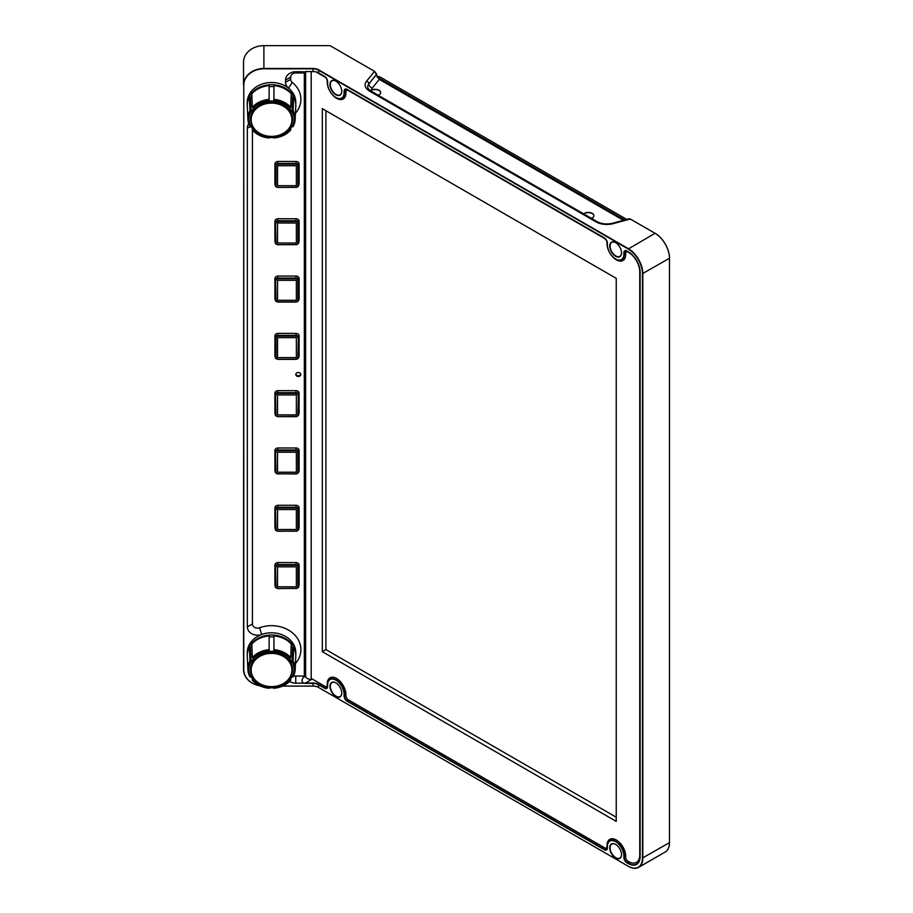 <?xml version="1.0" encoding="UTF-8"?>
<svg xmlns="http://www.w3.org/2000/svg" width="913" height="913" viewBox="0 0 913 913"><rect width="100%" height="100%" fill="white"/><g stroke="black" fill="none" stroke-linecap="round" stroke-linejoin="round"><path stroke-width="1.37" d="M377.229 77.114L377.24 77.126A5.204 3.001 -60 0 1 379.842 76.863L626.775 219.428M623.442 220.318L379.294 79.363L374.501 71.317L330.05 45.65L263.891 45.65A20.371 16.639 180 0 0 243.52 62.289L243.52 85.114A20.371 16.639 -0 0 1 263.891 68.475L312.988 68.475A7.897 4.554 180 0 1 318.58 69.81L628.418 248.69A20.371 11.766 60 0 1 642.832 273.649L642.832 858.026A20.371 11.766 60 0 1 638.609 867.35A20.371 11.766 60 0 1 628.418 866.346L628.235 866.232A20.12 11.618 -120 0 0 642.467 858.026L642.467 273.649A20.12 11.618 -120 0 0 628.235 249.009L318.397 70.118A7.646 4.417 0 0 0 312.988 68.829L263.891 68.829A20.12 16.434 180 0 0 243.771 85.251L243.771 669.628A20.12 16.434 180 0 0 259.497 685.663M374.684 71.419L376.407 74.284M638.609 867.35L665.257 851.966A20.371 11.766 -120 0 0 669.48 842.631L669.48 258.048A20.12 11.618 60 0 0 655.26 233.408A20.12 11.618 60 0 1 655.26 233.408L630.335 219.029L613.262 223.617A15.281 8.822 180 0 1 595.995 221.859A2.545 1.472 120 0 1 597.273 221.733L370.849 91.015A2.545 1.472 120 0 0 369.582 91.14A15.281 8.822 180 0 1 366.535 81.177A2.545 1.883 -141.1 0 1 368.841 83.882L376.453 74.455L376.213 73.325M374.604 71.374L366.535 81.177M376.784 76.201L379.466 79.465M642.467 273.649L669.48 258.265A20.371 11.766 -120 0 0 655.078 233.306L628.235 249.009M630.518 219.131L629.217 218.766L612.6 223.24A2.545 0.879 74.9 0 1 613.262 223.617M591.407 218.355A5.604 3.23 0 0 0 593.895 215.673A5.604 3.23 0 0 0 592.252 213.38A5.604 3.23 0 0 0 583.635 213.87M593.895 215.776A5.604 3.23 0 0 0 592.252 213.585A5.604 3.23 0 0 0 583.784 213.95M378.165 95.237A5.604 3.23 0 0 0 380.653 92.555A5.604 3.23 0 0 0 379.009 90.261A5.604 3.23 0 0 0 371.477 90.067L370.29 90.672M380.653 92.658A5.604 3.23 0 0 0 379.009 90.478A5.604 3.23 0 0 0 370.552 90.832M259.714 685.766A20.371 16.639 0 0 1 243.52 669.48L243.771 85.251M282.722 686.062L312.988 686.062A7.646 4.417 180 0 1 318.397 687.352L628.418 866.346M305.216 71.534L312.988 71.534A7.646 4.417 180 0 1 318.397 72.823L324.583 76.395A4.303 2.477 60 0 1 327.619 81.656L327.619 83.186A11.652 6.722 -120 0 0 335.858 97.463A11.652 6.722 -120 0 0 344.098 92.704L344.098 91.174A4.303 2.477 60 0 1 347.134 89.417L604.349 237.916A4.303 2.477 60 0 1 607.396 243.178L607.396 244.718A11.652 6.722 -120 0 0 615.636 258.984A11.652 6.722 -120 0 0 623.876 254.225L623.876 252.696A4.303 2.477 60 0 1 626.911 250.938L628.235 251.714A16.811 9.701 60 0 1 640.127 272.302L640.127 856.668A16.811 9.701 60 0 1 628.235 863.538L626.911 862.762A4.303 2.477 60 0 1 623.876 857.501L623.876 855.972A11.652 6.722 -120 0 0 615.636 841.695A11.652 6.722 -120 0 0 607.396 846.454L607.396 847.983A4.303 2.477 60 0 1 604.349 849.741L347.134 701.241A4.303 2.477 60 0 1 344.098 695.98L344.098 694.439A11.652 6.722 -120 0 0 335.858 680.174A11.652 6.722 -120 0 0 327.619 684.933L327.619 686.462A4.303 2.477 60 0 1 324.583 688.219L318.397 684.647L318.58 687.455A7.897 4.554 0 0 0 312.988 686.12L282.585 686.12M318.58 69.81L318.58 72.926A7.897 4.554 0 0 0 312.988 71.591L305.216 71.591L303.287 72.709L304.337 72.96L304.337 676.042L295.732 676.042A5.09 4.154 -0 0 1 293.701 675.7M347.134 89.417L347.317 89.52A4.04 2.34 -120 0 0 345.297 89.326A4.04 2.34 -120 0 0 344.463 91.174L344.463 92.704A11.903 6.87 60 0 1 341.987 98.159A11.903 6.87 60 0 1 336.041 97.565A11.903 6.87 60 0 1 335.95 97.508M626.911 250.938L627.094 251.041A4.04 2.34 -120 0 0 625.074 250.847A4.04 2.34 -120 0 0 624.23 252.696L624.23 254.225A11.903 6.87 60 0 1 621.764 259.68A11.903 6.87 60 0 1 615.807 259.087A11.903 6.87 60 0 1 615.727 259.041M607.396 846.454L607.396 846.248A11.903 6.87 60 0 1 609.861 840.793A11.903 6.87 60 0 1 615.807 841.387A11.903 6.87 60 0 1 624.23 855.972L624.23 857.501A4.04 2.34 -120 0 0 627.094 862.454L628.418 863.219A16.56 9.564 -120 0 0 636.692 864.04A16.56 9.564 -120 0 0 640.127 856.462M311.207 71.591L311.207 678.336A3.401 1.963 -120 0 0 311.732 678.701L324.845 686.268A3.401 1.963 -120 0 0 326.546 686.439A3.401 1.963 -120 0 0 327.242 684.887L327.619 684.67A11.903 6.87 60 0 1 330.084 679.272A11.903 6.87 60 0 1 336.041 679.854A11.903 6.87 60 0 1 344.463 694.439L344.463 695.98A4.04 2.34 -120 0 0 347.317 700.933L604.532 849.432A4.04 2.34 -120 0 0 606.552 849.626A4.04 2.34 -120 0 0 607.396 847.778L604.349 849.741M304.337 676.042L303.287 677.514L305.627 676.156C305.992 678.154 307.898 679.249 311.344 679.455L305.216 683.358L303.15 683.152L312.988 683.004A7.897 4.554 180 0 1 318.58 684.339L324.766 687.9A4.04 2.34 -120 0 0 326.786 688.105A4.04 2.34 -120 0 0 327.619 686.256L324.583 688.219M318.58 684.339L318.397 684.647A7.646 4.417 0 0 0 312.988 683.358L305.216 683.358M335.858 94.758A8.343 4.816 60 0 1 329.958 84.544A8.343 4.816 60 0 1 335.858 81.131L335.858 81.131A8.343 4.816 60 0 1 341.759 91.357A8.343 4.816 60 0 1 335.858 94.758M615.636 858.026A8.343 4.816 60 0 1 609.736 847.812A8.343 4.816 60 0 1 615.636 844.399L615.636 844.399A8.343 4.816 60 0 1 621.536 854.614A8.343 4.816 60 0 1 615.636 858.026M335.858 696.493A8.343 4.816 60 0 1 329.958 686.279A8.343 4.816 60 0 1 335.858 682.878L335.858 682.878A8.343 4.816 60 0 1 341.759 693.093A8.343 4.816 60 0 1 335.858 696.493M615.636 256.279A8.343 4.816 60 0 1 609.736 246.065A8.343 4.816 60 0 1 615.636 242.664L615.636 242.664A8.343 4.816 60 0 1 621.536 252.878A8.343 4.816 60 0 1 615.636 256.279M335.95 81.189A8.091 4.668 -120 0 0 332.001 80.835A8.091 4.668 -120 0 0 330.757 87.317A8.091 4.668 -120 0 0 336.041 94.45A8.091 4.668 -120 0 0 340.081 94.849A8.091 4.668 -120 0 0 341.759 91.243M615.727 844.457A8.091 4.668 -120 0 0 611.767 844.103A8.091 4.668 -120 0 0 610.535 850.585A8.091 4.668 -120 0 0 615.807 857.706A8.091 4.668 -120 0 0 619.859 858.106A8.091 4.668 -120 0 0 621.525 854.511M335.95 682.924A8.091 4.668 -120 0 0 332.001 682.582A8.091 4.668 -120 0 0 330.757 689.064A8.091 4.668 -120 0 0 336.041 696.185A8.091 4.668 -120 0 0 340.081 696.585A8.091 4.668 -120 0 0 341.759 692.99M615.727 242.721A8.091 4.668 -120 0 0 611.767 242.367A8.091 4.668 -120 0 0 610.535 248.85A8.091 4.668 -120 0 0 615.807 255.971A8.091 4.668 -120 0 0 619.859 256.37A8.091 4.668 -120 0 0 621.525 252.775M339.83 686.953A8.091 4.668 -120 0 0 340.218 687.615M619.607 848.474A8.091 4.668 -120 0 0 619.984 849.136M339.83 85.217A8.091 4.668 -120 0 0 340.218 85.868M619.607 246.738A8.091 4.668 -120 0 0 619.984 247.4M636.92 862.112A16.56 9.564 -120 0 0 638.644 862.203M623.807 258.505L624.56 258.938M344.03 96.972L344.783 97.406M247.275 655.203A24.263 19.812 -0 0 1 247.275 654.781L247.275 652.578A24.263 19.812 -0 0 1 254.385 638.575A24.263 19.812 -0 0 1 261.666 634.478A10.191 8.32 0 0 1 247.343 626.877L247.343 128.003A10.191 8.32 0 0 1 248.735 123.803M247.275 104.938A24.263 19.812 -0 0 1 247.275 104.516L247.275 102.313A24.263 19.812 -0 0 1 254.385 88.299A24.263 19.812 -0 0 1 288.576 88.207A10.191 8.32 0 0 1 285.541 82.284L285.541 80.059A10.191 8.32 0 0 1 295.732 71.739L303.15 71.739M295.732 676.042L295.732 683.152L303.15 683.152M295.732 683.152A10.191 8.32 0 0 1 289.604 681.475M247.275 104.516A24.263 19.812 -0 0 1 254.385 90.513A24.263 19.812 -0 0 1 280.816 86.21A24.263 19.812 -0 0 1 295.789 104.516A24.263 19.812 -0 0 1 295.789 104.938M295.789 104.516L295.789 102.313A24.263 19.812 180 0 0 288.576 88.207L292.149 82.307A5.09 4.154 -0 0 1 290.642 79.351L290.642 77.114A5.09 4.154 -0 0 1 295.732 72.96L304.337 72.96M247.275 654.781A24.263 19.812 -0 0 1 254.385 640.778A24.263 19.812 -0 0 1 280.816 636.487A24.263 19.812 -0 0 1 295.789 654.781A24.263 19.812 -0 0 1 295.789 655.203M295.789 654.781L295.789 652.578A24.263 19.812 180 0 0 261.666 634.478L259.6 627.745A5.09 4.154 -0 0 1 252.433 623.944L252.433 130.114M251.885 95.614L250.436 97.668L249.432 97.2A24.263 19.812 180 0 0 247.286 106.102L247.891 119.329A23.658 19.321 -0 0 1 249.957 110.69L251.098 111.808L253.483 108.43L252.342 107.312L251.817 93.822A24.263 19.812 180 0 1 269.141 85.651L269.141 101.046L273.923 101.046L273.923 85.651A24.263 19.812 180 0 1 291.247 93.822L290.722 107.312L289.581 108.43L291.966 111.808L293.119 110.69L293.632 97.2L292.639 97.668L291.179 95.614M289.843 108.305A22.642 18.488 180 0 0 273.923 100.807L273.923 86.598L269.141 86.598L269.141 101.046M293.119 110.69A23.658 19.321 -0 0 1 295.173 119.329L295.778 106.102A24.263 19.812 180 0 0 293.632 97.2M249.432 97.2L249.957 110.69M252.273 128.231L252.342 129.908L253.483 129.943L251.098 126.565L249.957 126.53A23.658 19.321 -0 0 1 247.891 119.329L249.991 126.667M293.084 126.667L295.173 119.329A23.658 19.321 -0 0 1 293.119 126.53L291.966 126.565L289.581 129.943L290.722 129.908L290.791 128.231M290.722 129.908L289.843 130.068A22.642 18.488 180 0 1 273.923 137.566L269.141 137.566A22.642 18.488 180 0 1 253.232 130.068L252.342 129.908M292.559 119.283A21.022 17.164 180 0 0 292.559 119.192A21.022 17.164 180 0 0 271.538 102.016A21.022 17.164 180 0 0 250.504 119.192A21.022 17.164 180 0 0 250.504 119.283M293.119 126.53L292.228 126.69A22.642 18.488 180 0 0 292.228 111.683M292.639 97.668L291.966 111.808M250.436 97.668L251.098 111.808M250.847 111.683A22.642 18.488 180 0 0 250.847 126.69L247.343 128.003M295.458 113.258A29.353 23.966 180 0 0 292.149 82.307M295.458 663.534A29.353 23.966 180 0 0 294.26 634.455A29.353 23.966 180 0 0 259.6 627.745M300.742 374.501A2.454 2.009 180 0 0 295.823 374.501A2.454 2.009 180 0 0 300.742 374.501M298.403 300.126A3.059 2.499 180 0 0 299.11 298.528L299.11 278.568A3.059 2.499 180 0 0 296.063 276.068L277.974 276.068A3.059 2.499 180 0 0 274.916 278.568L274.916 298.528A3.059 2.499 180 0 0 275.486 299.978L275.486 297.786M298.403 242.824A3.059 2.499 180 0 0 299.11 241.226L299.11 221.266A3.059 2.499 180 0 0 296.063 218.766L277.974 218.766A3.059 2.499 180 0 0 274.916 221.266L274.916 241.226A3.059 2.499 180 0 0 275.486 242.675L275.486 240.484M298.403 185.522A3.059 2.499 180 0 0 299.11 183.924L299.11 163.963A3.059 2.499 180 0 0 296.063 161.464L277.974 161.464A3.059 2.499 180 0 0 274.916 163.963L274.916 183.924A3.059 2.499 180 0 0 275.486 185.373L275.486 163.21A2.419 1.974 180 0 1 275.863 162.16M298.403 586.648A3.059 2.499 180 0 0 299.11 585.039L299.11 565.079A3.059 2.499 180 0 0 296.063 562.579L277.974 562.579A3.059 2.499 180 0 0 274.916 565.079L274.916 585.039A3.059 2.499 180 0 0 275.486 586.488L275.486 564.337A2.419 1.974 180 0 1 275.863 563.275M298.403 529.346A3.059 2.499 180 0 0 299.11 527.737L299.11 507.776A3.059 2.499 180 0 0 296.063 505.277L277.974 505.277A3.059 2.499 180 0 0 274.916 507.776L274.916 527.737A3.059 2.499 180 0 0 275.486 529.186L275.486 507.035A2.419 1.974 180 0 1 275.863 505.973M298.403 472.044A3.059 2.499 180 0 0 299.11 470.435L299.11 450.474A3.059 2.499 180 0 0 296.063 447.975L277.974 447.975A3.059 2.499 180 0 0 274.916 450.474L274.916 470.435A3.059 2.499 180 0 0 275.486 471.884L275.486 469.693M298.403 414.73A3.059 2.499 180 0 0 299.11 413.133L299.11 393.172A3.059 2.499 180 0 0 296.063 390.673L277.974 390.673A3.059 2.499 180 0 0 274.916 393.172L274.916 413.133A3.059 2.499 180 0 0 275.486 414.582M298.403 357.428A3.059 2.499 180 0 0 299.11 355.83L299.11 335.87A3.059 2.499 180 0 0 296.063 333.371L277.974 333.371A3.059 2.499 180 0 0 274.916 335.87L274.916 355.83A3.059 2.499 180 0 0 275.486 357.28M295.858 374.125A2.454 2.009 180 0 0 300.697 374.125M303.378 71.785C301.598 71.956 301.564 72.253 303.287 72.709C301.564 72.253 301.598 71.956 303.378 71.785M303.287 677.514C301.564 680.128 301.598 681.908 303.378 682.867M298.414 299.373A3.059 2.499 180 0 0 299.11 297.786M274.916 297.786A3.059 2.499 180 0 0 275.486 299.236M298.414 242.071A3.059 2.499 180 0 0 299.11 240.484M274.916 240.484A3.059 2.499 180 0 0 275.486 241.922M298.414 183.182L298.414 163.21A2.419 1.974 180 0 0 297.821 161.921M274.916 183.182A3.059 2.499 180 0 0 275.486 184.62M298.414 184.768A3.059 2.499 180 0 0 299.11 183.182M277.906 187.37L295.995 187.245A1.906 1.564 180 0 0 297.9 185.693L297.9 165.721L298.414 185.396A2.419 1.974 0 0 1 295.995 187.37L277.906 187.37A2.419 1.974 0 0 1 275.486 185.396L275.486 165.436A2.419 1.974 0 0 1 277.906 163.45L295.995 163.45A2.419 1.974 0 0 1 298.414 165.436L298.414 163.21M277.906 161.464L277.906 164.169A1.906 1.564 180 0 0 276 165.721L275.486 163.21M277.529 185.693L277.529 165.721L296.371 165.721L296.371 185.693L277.529 185.693M274.916 584.297A3.059 2.499 180 0 0 275.486 585.747M298.414 585.895A3.059 2.499 180 0 0 299.11 584.297M274.916 526.995A3.059 2.499 180 0 0 275.486 528.444M298.414 528.593A3.059 2.499 180 0 0 299.11 526.995M274.916 450.474L274.916 469.693A3.059 2.499 180 0 0 275.486 471.142M298.414 471.291A3.059 2.499 180 0 0 299.11 469.693M274.916 393.172L274.916 412.391A3.059 2.499 180 0 0 275.486 413.84M298.414 413.988A3.059 2.499 180 0 0 299.11 412.391M298.414 356.686A3.059 2.499 180 0 0 299.11 355.089M274.916 355.089A3.059 2.499 180 0 0 275.486 356.538M305.627 676.156L305.627 71.591M311.344 679.455L313.045 679.455M275.863 334.067A2.419 1.974 180 0 0 275.486 335.117L275.486 357.303L275.486 335.117M277.906 333.371L277.906 336.075A1.906 1.564 180 0 0 276 337.627L275.486 337.342A2.419 1.974 0 0 1 277.906 335.368L295.995 335.368A2.419 1.974 0 0 1 298.414 337.342L298.414 335.117A2.419 1.974 180 0 0 297.821 333.827M297.9 357.599L298.414 357.303A2.419 1.974 0 0 1 295.995 359.277L277.906 359.277L295.995 359.151A1.906 1.564 180 0 0 297.9 357.599L298.414 335.117M277.529 357.599L277.529 337.627L296.371 337.627L296.371 357.599L277.529 357.599M275.863 391.369A2.419 1.974 180 0 0 275.486 392.419L275.486 412.391M277.906 416.579L295.995 416.465A1.906 1.564 180 0 0 297.9 414.901L298.414 414.605A2.419 1.974 0 0 1 295.995 416.579L277.906 416.579A2.419 1.974 0 0 1 275.486 414.605L275.486 394.644A2.419 1.974 0 0 1 277.906 392.67L295.995 392.67A2.419 1.974 0 0 1 298.414 394.644L298.414 392.419A2.419 1.974 180 0 0 297.821 391.129M297.9 414.901L298.414 392.419M277.529 414.901L277.529 394.941L296.371 394.941L296.371 414.901L277.529 414.901M275.863 448.671A2.419 1.974 180 0 0 275.486 449.732L275.486 451.946A2.419 1.974 0 0 1 277.906 449.972L277.906 447.975M298.414 469.693L298.414 449.732A2.419 1.974 180 0 0 297.821 448.431M277.906 473.881L277.906 473.973C275.658 473.139 274.859 472.455 275.486 471.907L275.486 451.946L276 472.204A1.906 1.564 180 0 0 277.906 473.767L295.995 473.767L277.906 473.881A2.419 1.974 0 0 1 275.486 471.907L276 472.204M295.995 473.767A1.906 1.564 180 0 0 297.9 472.204L297.9 452.243A1.906 1.564 180 0 0 295.995 450.68L277.906 450.68L277.906 449.972L295.995 449.972A2.419 1.974 0 0 1 298.414 451.946L298.414 449.732M297.9 452.243L298.414 471.907A2.419 1.974 0 0 1 295.995 473.881M277.529 472.204L277.529 452.243L296.371 452.243L296.371 472.204L277.529 472.204M277.906 531.183L295.995 531.069A1.906 1.564 180 0 0 297.9 529.506L297.9 509.545L298.414 529.209A2.419 1.974 0 0 1 295.995 531.183L277.906 531.183A2.419 1.974 0 0 1 275.486 529.209L275.486 509.249A2.419 1.974 0 0 1 277.906 507.274L295.995 507.274A2.419 1.974 0 0 1 298.414 509.249L298.414 507.035A2.419 1.974 180 0 0 297.821 505.734M277.529 529.506L277.529 509.545L296.371 509.545L296.371 529.506L277.529 529.506M277.906 588.486L295.995 588.371A1.906 1.564 180 0 0 297.9 586.808L297.9 566.847L298.414 586.511A2.419 1.974 0 0 1 295.995 588.486L277.906 588.486A2.419 1.974 0 0 1 275.486 586.511L275.486 566.551A2.419 1.974 0 0 1 277.906 564.576L295.995 564.576A2.419 1.974 0 0 1 298.414 566.551L298.414 564.337A2.419 1.974 180 0 0 297.821 563.036M277.529 586.808L277.529 566.847L296.371 566.847L296.371 586.808L277.529 586.808M275.863 219.462A2.419 1.974 180 0 0 275.486 220.512L275.486 222.738A2.419 1.974 0 0 1 277.906 220.752L277.906 218.766M297.9 223.023L298.414 242.698A2.419 1.974 0 0 1 295.995 244.673L277.906 244.673L295.995 244.547A1.906 1.564 180 0 0 297.9 242.995L297.9 223.023A1.906 1.564 180 0 0 295.995 221.471L277.906 221.471L277.906 220.752L295.995 220.752A2.419 1.974 0 0 1 298.414 222.738L298.414 220.512A2.419 1.974 180 0 0 297.821 219.223M277.529 242.995L277.529 223.023L296.371 223.023L296.371 242.995L277.529 242.995M275.863 276.765A2.419 1.974 180 0 0 275.486 277.814L276 300.297A1.906 1.564 180 0 0 277.906 301.849L295.995 301.849A1.906 1.564 180 0 0 297.9 300.297L297.9 280.325A1.906 1.564 180 0 0 295.995 278.773L295.995 276.068M298.414 297.786L298.414 277.814A2.419 1.974 180 0 0 297.821 276.525M277.529 300.297L277.529 280.325L296.371 280.325L296.371 300.297L277.529 300.297M297.9 280.325L298.414 300A2.419 1.974 0 0 1 295.995 301.975L277.906 301.849M275.486 280.04A2.419 1.974 0 0 1 277.906 278.066L295.995 278.066A2.419 1.974 0 0 1 298.414 280.04L298.414 277.814M344.726 97.486A13.204 7.624 60 0 1 343.288 97.406M624.503 259.018A13.204 7.624 60 0 1 623.054 258.938M611.151 840.051A13.204 7.624 60 0 1 611.801 838.762M331.373 678.519A13.204 7.624 60 0 1 332.035 677.229M327.242 684.887L327.242 683.883A13.204 7.624 60 0 1 329.981 677.834A13.204 7.624 60 0 1 340.15 681.372A13.204 7.624 60 0 1 345.913 694.656L345.913 695.66A3.401 1.963 -120 0 0 348.31 699.826L604.611 847.8A3.401 1.963 -120 0 0 606.312 847.972A3.401 1.963 -120 0 0 607.019 846.408L607.019 845.404A13.204 7.624 60 0 1 609.747 839.367A13.204 7.624 60 0 1 619.927 842.904A13.204 7.624 60 0 1 625.69 856.189L625.69 857.193A3.401 1.963 -120 0 0 628.087 861.347L628.498 861.587A15.909 9.187 -120 0 0 636.452 862.374A15.909 9.187 -120 0 0 639.751 855.093L639.751 271.777A15.909 9.187 -120 0 0 628.498 252.296L628.087 252.056A3.401 1.963 -120 0 0 626.386 251.885A3.401 1.963 -120 0 0 625.69 253.437L625.69 254.442A13.204 7.624 60 0 1 622.951 260.49A13.204 7.624 60 0 1 612.783 256.952A13.204 7.624 60 0 1 607.019 243.668L607.019 242.664A3.401 1.963 -120 0 0 604.611 238.498L348.31 90.524A3.401 1.963 -120 0 0 346.62 90.364A3.401 1.963 -120 0 0 345.913 91.916L345.913 92.921A13.204 7.624 60 0 1 343.174 98.969A13.204 7.624 60 0 1 333.005 95.431A13.204 7.624 60 0 1 327.242 82.147L327.242 81.131A3.401 1.963 -120 0 0 324.845 76.977L316.195 71.979M322.323 651.688L616.241 821.38L616.241 278.351L322.323 108.647L322.323 651.688L325.918 649.6L616.241 817.215M325.918 110.735L325.918 649.6M251.885 645.879L250.436 647.945L249.432 647.465L249.957 660.966L251.098 662.073L253.483 658.695L252.342 657.588L251.817 644.087A24.263 19.812 180 0 1 269.141 635.927L269.141 651.311L273.923 651.311L273.923 635.927A24.263 19.812 180 0 1 291.247 644.087L290.722 657.588L289.581 658.695L291.966 662.073L293.119 660.966A23.658 19.321 -0 0 1 295.173 669.594L295.778 656.367A24.263 19.812 180 0 0 293.632 647.465L292.639 647.945L291.179 645.879M249.432 647.465A24.263 19.812 180 0 0 247.286 656.367L247.891 669.594A23.658 19.321 -0 0 1 249.957 660.966M289.843 658.57A22.642 18.488 180 0 0 273.923 651.072L273.923 636.863L269.141 636.863L269.141 651.311M293.119 660.966L293.632 647.465M293.084 676.932L295.173 669.594A23.658 19.321 -0 0 1 293.119 676.807L291.966 676.841L289.581 680.219L290.722 680.185L290.791 678.507M252.273 678.507L252.342 680.185L253.483 680.219L251.098 676.841L249.957 676.807A23.658 19.321 -0 0 1 247.891 669.594L249.991 676.932M290.722 680.185L289.843 680.333A22.642 18.488 180 0 1 273.923 687.843L269.141 687.843A22.642 18.488 180 0 1 253.232 680.333L252.342 680.185M292.559 669.549A21.022 17.164 180 0 0 292.559 669.457A21.022 17.164 180 0 0 271.538 652.293A21.022 17.164 180 0 0 250.504 669.457A21.022 17.164 180 0 0 250.504 669.549M250.436 647.945L251.098 662.073M250.847 661.948A22.642 18.488 180 0 0 250.847 676.955L249.957 676.807M293.119 676.807L292.228 676.955A22.642 18.488 180 0 0 292.228 661.948M292.639 647.945L291.966 662.073M377.24 77.126L624.697 219.987M595.995 221.859L369.582 91.14M367.654 87.02A12.736 7.35 180 0 1 368.841 83.962L368.841 83.882A12.736 7.35 0 0 0 367.654 86.986C367.939 88.515 369.012 89.862 370.849 91.015M379.294 79.363L372.31 88.013A3.823 2.83 38.9 0 1 368.841 83.962L376.453 74.535M372.31 88.013A8.913 5.147 0 0 0 371.477 90.067M312.988 71.591L312.988 68.475M263.891 68.829L263.891 45.65M312.988 686.12L312.988 683.004M669.48 842.631L642.467 858.026M345.913 91.859L344.098 92.704M347.317 89.52L344.098 91.174M625.69 253.392L623.876 254.225M627.094 251.041L623.876 252.696M629.97 862.329L628.235 863.538M628.543 861.61L626.911 862.762M625.69 856.668L623.876 857.501M625.645 855.15L623.876 855.972M348.777 700.088L347.134 701.241M345.913 695.135L344.098 695.98M345.867 693.629L344.098 694.439M252.342 107.312A23.658 19.321 -0 0 1 269.141 99.391M273.923 99.391A23.658 19.321 -0 0 1 290.722 107.312M269.141 100.807A22.642 18.488 180 0 0 253.232 108.305M271.538 136.539A21.022 17.164 -0 0 1 250.504 119.375A21.022 17.164 -0 0 1 271.538 102.21A21.022 17.164 -0 0 1 292.559 119.375A21.022 17.164 -0 0 1 271.538 136.539M271.538 103.112A20.383 16.639 180 0 0 251.155 119.751A20.383 16.639 180 0 0 271.538 136.391A20.383 16.639 180 0 0 291.909 119.751A20.383 16.639 180 0 0 271.538 103.112M295.732 72.96L295.732 71.739M290.642 77.114L285.541 80.059M290.642 79.351L285.541 82.284M252.433 623.944L247.343 626.877M297.9 165.721A1.906 1.564 180 0 0 295.995 164.169L295.995 161.464M295.995 187.245L277.906 187.462C275.658 186.629 274.859 185.932 275.486 185.396L276 185.693A1.906 1.564 180 0 0 277.906 187.245M276 165.721L276 185.693M297.9 185.693L298.414 185.396C299.042 185.932 298.231 186.629 295.995 187.462L295.995 187.37M295.995 164.169L277.906 164.169M277.906 359.277A2.419 1.974 0 0 1 275.486 357.303L276 357.599A1.906 1.564 180 0 0 277.906 359.151M297.9 337.627A1.906 1.564 180 0 0 295.995 336.075L295.995 333.371M295.995 336.075L277.906 336.075M276 337.627L276 357.599M297.9 394.941A1.906 1.564 180 0 0 295.995 393.377L277.906 393.377L277.906 390.673M295.995 393.377L295.995 390.673M298.414 414.605C299.042 415.153 298.231 415.837 295.995 416.67L277.906 416.67C275.658 415.837 274.859 415.153 275.486 414.605L276 414.901A1.906 1.564 180 0 0 277.906 416.465M275.486 394.644L276 414.901M277.906 393.377A1.906 1.564 180 0 0 276 394.941M295.995 450.68L295.995 447.975M297.9 472.204L298.414 471.907C299.042 472.455 298.231 473.139 295.995 473.973L277.906 473.767M277.906 450.68A1.906 1.564 180 0 0 276 452.243M297.9 509.545A1.906 1.564 180 0 0 295.995 507.982L277.906 507.982L277.906 505.277M295.995 507.982L295.995 505.277M297.9 529.506L298.414 529.209C299.042 529.757 298.231 530.442 295.995 531.286L295.995 531.183M295.995 531.069L277.906 531.286C275.658 530.442 274.859 529.757 275.486 529.209L276 529.506A1.906 1.564 180 0 0 277.906 531.069M275.486 509.249L276 529.506M277.906 507.982A1.906 1.564 180 0 0 276 509.545M297.9 566.847A1.906 1.564 180 0 0 295.995 565.284L277.906 565.284L277.906 562.579M295.995 565.284L295.995 562.579M297.9 586.808L298.414 586.511C299.042 587.059 298.231 587.744 295.995 588.588L295.995 588.486M295.995 588.371L277.906 588.588C275.658 587.744 274.859 587.059 275.486 586.511L276 586.808A1.906 1.564 180 0 0 277.906 588.371M275.486 566.551L276 586.808M277.906 565.284A1.906 1.564 180 0 0 276 566.847M277.906 244.673A2.419 1.974 0 0 1 275.486 242.698L276 242.995A1.906 1.564 180 0 0 277.906 244.547M295.995 221.471L295.995 218.766M297.9 242.995L298.414 242.698C299.042 243.246 298.231 243.931 295.995 244.764L295.995 244.673M295.995 244.547L277.906 244.764C275.658 243.931 274.859 243.246 275.486 242.698M275.486 222.738L276 242.995M277.906 221.471A1.906 1.564 180 0 0 276 223.023M295.995 278.773L277.906 278.773L277.906 276.068M277.906 278.773A1.906 1.564 180 0 0 276 280.325M277.906 301.975A2.419 1.974 0 0 1 275.486 300L276 300.297M297.9 300.297L298.414 300C299.042 300.548 298.231 301.233 295.995 302.066L277.906 302.066C275.658 301.233 274.859 300.548 275.486 300M273.923 649.668A23.658 19.321 -0 0 1 290.722 657.588M252.342 657.588A23.658 19.321 -0 0 1 269.141 649.668M269.141 651.072A22.642 18.488 180 0 0 253.232 658.57M271.538 652.475A21.022 17.164 -0 0 1 292.559 669.64A21.022 17.164 -0 0 1 271.538 686.804A21.022 17.164 -0 0 1 250.504 669.64A21.022 17.164 -0 0 1 271.538 652.475M271.538 686.656A20.383 16.639 180 0 0 291.909 670.016A20.383 16.639 180 0 0 271.538 653.377A20.383 16.639 180 0 0 251.155 670.016A20.383 16.639 180 0 0 271.538 686.656M597.273 221.733C601.713 224.05 606.814 224.552 612.6 223.24M609.861 840.793L613.251 838.842M330.084 679.272L333.473 677.309M341.987 98.159L345.388 96.196M621.764 259.68L625.154 257.728M292.559 119.192L292.559 119.375C291.293 129.897 284.285 135.66 271.538 136.665C258.778 135.66 251.771 129.897 250.504 119.375L250.504 119.192M273.923 138C280.85 137.327 286.431 134.69 290.654 130.091M252.41 130.091C256.633 134.69 262.214 137.327 269.141 138M275.486 357.303C274.859 357.85 275.658 358.535 277.906 359.368L295.995 359.368C298.231 358.535 299.042 357.85 298.414 357.303M636.452 862.374L639.431 860.662M326.546 686.439L327.619 685.823M606.312 847.972L607.396 847.344M626.386 251.885L627.471 251.269M346.62 90.364L347.693 89.736M250.504 669.457L250.504 669.64C251.771 680.162 258.778 685.925 271.538 686.93C284.285 685.925 291.293 680.162 292.559 669.64L292.559 669.457M273.923 688.276C280.85 687.592 286.431 684.955 290.654 680.356M252.41 680.356C256.633 684.955 262.214 687.592 269.141 688.276"/></g></svg>
